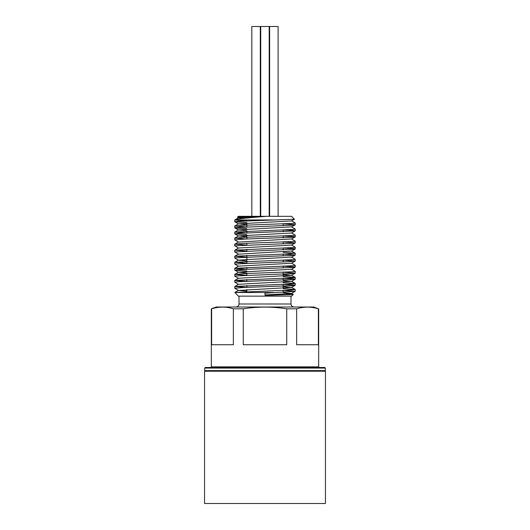 <?xml version="1.0" encoding="UTF-8"?>
<svg xmlns="http://www.w3.org/2000/svg" width="530" height="530" viewBox="0 0 530 530"><rect width="100%" height="100%" fill="white"/><g stroke="black" fill="none" stroke-linecap="round" stroke-linejoin="round"><path stroke-width="0.79" d="M286.71 294.004L293.169 294.488L265 295.395L265 293.169L295.144 291.348L283.365 290.394M283.139 286.584L291.467 287.426L238.533 290.453L234.777 288.254L243.217 287.512L293.037 285.597L295.031 285.12L283.139 284.338L283.139 288.154M238.526 284.405L234.77 282.205L237.91 281.761L294.68 279.37L295.223 279.184L293.819 278.886L283.365 278.303M238.533 278.363L234.816 276.216L235.121 276.011L291.56 273.619L295.23 273.135L283.365 272.254M246.861 271.009L235.121 270.26L236.546 269.783L293.819 267.385L295.177 267.147L294.68 266.908L283.365 266.212M238.526 266.265L234.79 264.033L289.724 261.635L295.23 261.045L283.365 260.164M246.861 260.952L238.533 260.223L234.823 258.077L235.565 257.805L292.587 255.407L295.144 254.93L283.365 254.115M283.139 252.34L295.177 253.181L291.467 251.035L238.526 254.181L234.77 251.975L294.435 249.179L295.223 248.954L294.15 248.696L283.365 248.073M238.533 248.133L234.969 245.821L290.983 243.429L295.23 242.912L283.365 242.024M246.635 245.052L234.77 244.164L244.515 243.369L293.004 241.514L295.223 241.143L291.467 238.944L238.533 242.091L234.777 239.885L244.038 239.116L293.454 237.195L294.879 236.718L283.365 235.982M246.861 234.73L234.816 233.896L238.44 233.359L294.879 230.967L293.454 230.484L283.365 229.934M246.861 228.688L236.181 228.092L234.823 227.847L235.32 227.608L292.09 225.217L295.21 224.733L283.365 223.892M246.861 222.64L234.969 221.858L236.963 221.381L294.428 219.215L291.599 216.333L266.252 216.333C250.889 217.618 235.863 218.817 234.783 219.963L246.635 220.864M244.628 217.724L237.592 217.214L265 216.333L238.526 217.784L243.084 218.42M294.428 219.215L291.467 220.93L238.533 223.832L246.861 224.674M234.823 232.021L293.01 229.424L295.23 229.053L291.474 226.853L238.533 229.874L234.777 232.074L246.635 232.955M234.823 227.847L238.533 229.994L246.861 230.722M295.183 230.875L291.467 233.021L238.526 235.923L246.861 236.771M295.183 242.965L291.474 245.112L238.533 248.013L234.77 250.213L246.635 251.094M234.823 262.251L293.01 259.654L295.23 259.283L291.474 257.077L238.533 260.104L234.777 262.304L246.635 263.185M295.183 261.098L291.474 263.244L238.526 266.146L234.77 268.346L246.635 269.233M295.177 267.147L291.467 269.293L238.533 272.195L246.861 273.043M283.139 274.494L291.474 275.335L238.533 278.237L234.77 280.443L246.635 281.324M283.139 280.536L291.467 281.384L238.526 284.285L234.77 286.485L246.635 287.366M238.533 290.453L246.861 291.175M283.139 292.626L291.474 293.474L265 294.925M238.526 217.784L234.783 219.963L273.632 219.963M291.467 220.805L295.223 223.004L293.004 223.375L244.509 225.237L234.77 226.032L246.635 226.913M291.467 232.902L295.23 235.095L293.004 235.472L244.522 237.327L234.77 238.122L246.635 239.003M291.474 244.993L295.23 247.192L293.004 247.563L234.816 250.16M295.177 253.181L286.664 253.976L234.816 256.209L246.635 257.143M291.474 263.125L295.23 265.325L293.004 265.696L234.816 268.293M291.467 269.174L295.223 271.373L293.004 271.744L244.515 273.599L234.77 274.394L246.635 275.275M283.139 276.527L295.183 277.362L293.01 277.786L234.816 280.383M283.139 282.57L295.177 283.411L293.004 283.835L234.816 286.432M283.139 288.618L295.183 289.453L293.01 289.877L234.823 292.481L238.401 296.137L291.599 296.137L293.295 294.441M265 216.333L266.252 216.333M263.748 216.333L238.401 216.333L237.466 217.26M273.632 292.507L234.783 292.507M244.111 217.207L243.754 216.856M318.378 308.798L318.378 344.745L296.648 344.745L296.648 308.798C303.889 306.552 311.136 306.552 318.378 308.798L313.786 307.016L216.214 307.016L211.318 308.798L211.318 366.866L210.708 367.475M325.334 368.078L204.666 368.078L205.269 367.475L324.731 367.475L325.334 368.078L325.334 370.616L324.731 371.219M283.139 223.898L283.139 225.667M283.139 229.947L283.139 231.709M283.139 235.989L283.139 237.758M283.139 242.038L283.139 243.8M283.139 248.08L283.139 249.849M283.139 254.128L283.139 255.891M283.139 260.17L283.139 261.939M283.139 266.219L283.139 267.981M283.139 272.261L283.139 276.064M283.139 278.31L283.139 280.078M283.139 290.4L283.139 292.169M286.73 308.798L286.73 344.745L243.27 344.745L243.27 308.798C257.759 306.552 272.241 306.552 286.73 308.798L296.648 308.798M233.352 308.798L233.352 344.745L211.622 344.745L211.622 308.798C218.863 306.552 226.111 306.552 233.352 308.798L243.27 308.798M239.003 296.137L239.003 303.995C238.825 305.83 237.818 306.837 235.982 307.016M204.547 503.5L325.453 503.5L325.453 371.219L204.547 371.219L204.547 503.5M251.829 216.333L251.829 26.5L260.296 26.5L260.296 216.333M260.296 26.5L269.194 26.5L269.194 216.333M269.194 26.5L278.098 26.5L278.098 216.333M211.318 366.866L318.682 366.866L319.292 367.475M204.666 368.078L204.666 370.616L325.334 370.616M239.003 303.995L290.996 303.995C291.175 305.83 292.182 306.837 294.017 307.016M295.183 291.328L291.474 293.474M295.183 285.279L291.467 287.426M295.177 279.237L291.467 281.384M295.183 273.188L291.474 275.335M234.816 270.168L238.533 272.314M295.183 255.056L291.474 257.202M295.177 249.007L291.467 251.154M295.183 236.917L291.467 239.063M234.816 233.896L238.526 236.042M295.183 224.826L291.474 226.972M234.816 221.805L238.526 223.952M237.486 217.3L238.526 217.903M234.816 225.979L238.526 223.832M234.816 238.069L238.526 235.923M234.816 244.111L238.533 241.965M234.816 256.209L238.526 254.055M234.816 274.341L238.533 272.195M295.183 277.362L291.474 275.216M295.177 283.411L291.467 281.264M295.183 289.453L291.467 287.306M234.823 292.481L238.533 290.334M293.282 294.402L291.474 293.355M234.77 219.983L234.77 221.752M234.77 226.032L234.77 227.794M234.77 232.074L234.77 233.843M234.77 238.122L234.77 239.885M234.77 244.164L234.77 245.933M234.77 250.213L234.77 251.975M234.77 256.255L234.77 258.024M234.77 262.304L234.77 264.059M234.77 268.346L234.77 270.115M234.77 274.394L234.77 276.163M234.77 280.443L234.77 282.198M234.77 286.485L234.77 288.254M295.23 223.004L295.23 224.773M295.23 229.059L295.23 230.822M295.23 235.095L295.23 236.864M295.23 241.143L295.23 242.912M295.23 247.199L295.23 248.954M295.23 253.234L295.23 255.003M295.23 259.283L295.23 261.045M295.23 265.331L295.23 267.094M295.23 271.373L295.23 273.135M295.23 277.428L295.23 279.184M295.23 283.464L295.23 285.226M295.23 289.506L295.23 291.275M204.666 370.616L205.269 371.219M246.861 219.963L246.861 220.858M246.861 223.103L246.861 226.906M246.861 231.186L246.861 232.948M246.861 235.194L246.861 238.997M246.861 243.277L246.861 245.039M246.861 249.319L246.861 251.088M246.861 255.367L246.861 263.178M246.861 267.458L246.861 269.22M246.861 273.5L246.861 275.269M246.861 279.548L246.861 281.317M246.861 285.59L246.861 287.359M246.861 289.605L246.861 292.507M318.682 366.866L318.682 308.798M290.996 303.995L290.996 296.137M260.733 26.5L260.733 216.333M269.631 26.5L269.631 216.333"/></g></svg>
